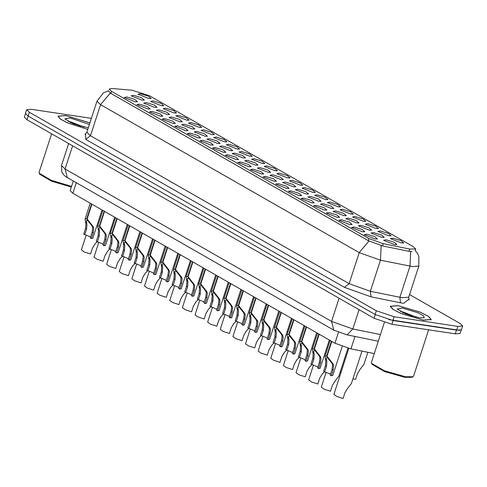 <?xml version="1.0" encoding="UTF-8"?>
<svg xmlns="http://www.w3.org/2000/svg" width="487" height="487" viewBox="0 0 487 487"><rect width="100%" height="100%" fill="white"/><g stroke="black" fill="none" stroke-linecap="round" stroke-linejoin="round"><path stroke-width="0.73" d="M261.434 173.981L250.537 169.671L253.057 169.196L260.935 171.582L263.796 173.981L261.434 173.981M274.059 181.207L263.169 176.897L265.683 176.416L273.56 178.802L276.421 181.201L274.059 181.207M286.685 188.426L275.794 184.116L278.314 183.642L286.186 186.028L289.053 188.426L286.685 188.426M324.567 210.098L313.677 205.788L316.197 205.307L324.068 207.699L326.929 210.092L324.567 210.098M337.193 217.324L326.302 213.008L328.822 212.533L336.694 214.919L339.561 217.318L337.193 217.324M349.818 224.544L338.928 220.234L341.448 219.759L349.325 222.145L352.186 224.544L349.818 224.544M362.45 231.769L351.559 227.459L354.073 226.979L361.951 229.365L364.812 231.763L362.45 231.769M299.31 195.652L288.42 191.342L290.94 190.861L298.811 193.254L301.678 195.646L299.31 195.652M311.942 202.878L301.045 198.562L303.565 198.087L311.443 200.474L314.304 202.872L311.942 202.878M248.802 166.761L237.912 162.445L240.432 161.97L248.303 164.356L251.17 166.755L248.802 166.761M236.177 159.535L225.286 155.225L227.806 154.744L235.678 157.137L238.545 159.529L236.177 159.535M223.551 152.315L212.655 147.999L215.175 147.524L223.052 149.911L225.913 152.309L223.551 152.315M210.92 145.089L200.029 140.78L202.549 140.299L210.427 142.691L213.288 145.083L210.92 145.089M198.294 137.864L187.404 133.554L189.924 133.079L197.795 135.465L200.662 137.864L198.294 137.864M185.669 130.644L174.778 126.334L177.292 125.853L185.17 128.239L188.031 130.638L185.669 130.644M173.043 123.418L162.147 119.108L164.667 118.633L172.544 121.02L175.405 123.418L173.043 123.418M160.412 116.198L149.521 111.882L152.041 111.407L159.913 113.794L162.78 116.192L160.412 116.198M147.786 108.972L136.896 104.662L139.416 104.181L147.287 106.574L150.154 108.972L147.786 108.972M135.161 101.753L124.27 97.437L126.784 96.962L134.662 99.348L137.523 101.746L135.161 101.753M375.075 238.989L364.185 234.679L366.705 234.204L374.576 236.591L377.443 238.989L375.075 238.989M268.264 172.361L257.367 168.052L259.888 167.571L267.765 169.957L270.626 172.355L268.264 172.361M280.889 179.581L269.999 175.271L272.519 174.796L280.39 177.183L283.251 179.581L280.889 179.581M293.515 186.807L282.624 182.497L285.145 182.016L293.016 184.409L295.883 186.801L293.515 186.807M306.14 194.033L295.25 189.717L297.77 189.242L305.647 191.628L308.508 194.027L306.14 194.033M344.023 215.698L333.132 211.388L335.653 210.908L343.524 213.3L346.391 215.698L344.023 215.698M331.397 208.479L320.507 204.163L323.027 203.688L330.898 206.074L333.765 208.473L331.397 208.479M381.905 237.37L371.015 233.06L373.535 232.579L381.406 234.971L384.273 237.364L381.905 237.37M369.28 230.144L358.389 225.834L360.904 225.359L368.781 227.746L371.642 230.144L369.28 230.144M356.654 222.924L345.758 218.614L348.278 218.133L356.155 220.52L359.016 222.918L356.654 222.924M318.772 201.253L307.881 196.943L310.396 196.462L318.273 198.854L321.134 201.247L318.772 201.253M255.632 165.136L244.742 160.826L247.262 160.345L255.133 162.737L258 165.136L255.632 165.136M243.007 157.916L232.116 153.6L234.637 153.125L242.508 155.511L245.375 157.91L243.007 157.916M230.381 150.69L219.491 146.38L222.005 145.899L229.882 148.292L232.743 150.684L230.381 150.69M217.756 143.47L206.859 139.154L209.38 138.679L217.257 141.066L220.118 143.464L217.756 143.47M205.124 136.244L194.234 131.934L196.754 131.453L204.625 133.846L207.492 136.238L205.124 136.244M192.499 129.018L181.608 124.709L184.129 124.234L192 126.62L194.867 129.018L192.499 129.018M179.873 121.799L168.977 117.489L171.497 117.008L179.374 119.394L182.235 121.793L179.873 121.799M167.242 114.573L156.351 110.263L158.872 109.788L166.749 112.174L169.61 114.573L167.242 114.573M154.616 107.353L143.726 103.037L146.246 102.562L154.117 104.949L156.984 107.347L154.616 107.353M141.991 100.127L131.1 95.817L133.615 95.336L141.492 97.729L144.353 100.121L141.991 100.127M394.531 244.596L383.64 240.28L386.161 239.805L394.038 242.191L396.899 244.59L394.531 244.596M388.736 235.751L377.845 231.435L380.365 230.96L388.236 233.346L391.104 235.745L388.736 235.751M376.11 228.525L365.22 224.215L367.74 223.734L375.611 226.12L378.472 228.519L376.11 228.525M363.485 221.299L352.588 216.989L355.108 216.514L362.985 218.9L365.847 221.299L363.485 221.299M350.853 214.079L339.963 209.769L342.483 209.288L350.354 211.675L353.221 214.073L350.853 214.079M338.228 206.853L327.337 202.543L329.857 202.062L337.728 204.455L340.596 206.853L338.228 206.853M325.602 199.633L314.712 195.317L317.226 194.843L325.103 197.229L327.964 199.627L325.602 199.633M312.977 192.408L302.08 188.098L304.6 187.617L312.477 190.009L315.339 192.402L312.977 192.408M300.345 185.188L289.455 180.872L291.975 180.397L299.846 182.783L302.713 185.182L300.345 185.188M287.72 177.962L276.829 173.652L279.349 173.171L287.22 175.557L290.088 177.956L287.72 177.962M275.094 170.736L264.204 166.426L266.718 165.951L274.595 168.338L277.456 170.736L275.094 170.736M262.463 163.516L251.572 159.206L254.092 158.725L261.969 161.112L264.831 163.51L262.463 163.516M249.837 156.29L238.947 151.981L241.467 151.5L249.338 153.892L252.205 156.29L249.837 156.29M237.212 149.071L226.321 144.755L228.841 144.28L236.712 146.666L239.574 149.065L237.212 149.071M224.586 141.845L213.69 137.535L216.21 137.054L224.087 139.446L226.948 141.839L224.586 141.845M211.955 134.625L201.064 130.309L203.584 129.834L211.455 132.22L214.323 134.619L211.955 134.625M199.329 127.399L188.439 123.089L190.959 122.608L198.83 125.001L201.697 127.393L199.329 127.399M186.704 120.173L175.813 115.863L178.327 115.389L186.204 117.775L189.066 120.173L186.704 120.173M174.078 112.954L163.182 108.644L165.702 108.163L173.579 110.549L176.44 112.947L174.078 112.954M161.447 105.728L150.556 101.418L153.076 100.937L160.947 103.329L163.815 105.728L161.447 105.728M148.821 98.508L137.931 94.192L140.451 93.717L148.322 96.103L151.189 98.502L148.821 98.508M401.367 242.97L390.471 238.66L392.991 238.18L400.868 240.572L403.729 242.964L401.367 242.97M132.05 90.211L149.527 95.781L413.268 246.653L415.697 248.997L409.707 249.04L383.245 243.677L368.878 238.575L111.596 91.398L109.167 89.054L112.047 88.543L132.05 90.211M374.26 353.586L350.92 348.856L334.965 343.189L72.855 193.254L70.158 190.648L73.269 181.085M89.918 122.888L65.818 115.547L58.044 116.156L60.187 118.956L67.261 122.797L87.788 129.445M398.11 305.635L390.343 306.244L392.954 309.379L401.306 313.64L423.495 320.154L431.263 319.539L428.645 316.41L420.299 312.143L398.11 305.635M91.386 118.371L31.466 109.301L26.663 109.678L25.446 113.41L28.149 116.016L375.093 314.48L392.899 320.483L456.629 330.125L461.439 329.748L462.65 326.016L459.953 323.411L409.579 294.598M411.972 251.487L408.977 251.298L382.508 245.935L368.209 240.639L110.926 93.467L108.552 90.953M26.663 109.678L29.36 112.284L376.305 310.755L394.111 316.751L457.841 326.393L462.65 326.016M25.452 113.739L24.35 117.136L27.047 119.741L374.101 318.267L391.907 324.269L455.302 333.863L460.112 333.485L461.238 330.016M388.748 319.624L459.71 330.369M352.978 378.752L355.571 379.428L357.421 373.742L359.923 369.56L363.935 364.422L367.874 352.296M348.844 348.394L333.912 394.354L336.748 396.4L343.085 398.457L344.93 392.772L347.432 388.596L351.444 383.452L361.963 351.097M330.509 374.211L323.593 371.35L325.444 365.664L325.785 361.092L324.987 356.332L326.68 355.967L331.483 341.198M331.824 341.393L327.027 356.161L333.102 363.911L333.632 365.579L333.132 370.065L331.282 375.751L332.767 375.453L342.215 346.385M327.599 357.586L326.272 358.115L326.832 361.689L326.521 366.279L324.671 371.965M331.282 375.751L330.21 375.136L332.055 369.45L332.584 364.982L332.031 363.296L327.769 357.994L327.027 356.161M327.514 357.848L326.68 355.967M341.247 371.788L340.346 371.526M317.883 366.985L310.968 364.13L312.818 358.444L313.159 353.866L312.362 349.106L314.054 348.741L318.851 333.979M319.198 334.173L314.395 348.936L320.476 356.691L321.006 358.359L320.507 362.839L318.656 368.525L320.142 368.233L329.328 339.969M314.973 350.36L313.646 350.896L314.206 354.469L313.89 359.059L312.045 364.745M318.656 368.525L317.579 367.91L319.429 362.225L319.959 357.756L319.399 356.076L315.138 350.768L314.395 348.936M314.888 350.628L314.054 348.741M305.252 359.765L298.342 356.904L300.187 351.218L300.528 346.647L299.736 341.886L301.429 341.521L306.226 326.753M306.567 326.947L301.77 341.716L307.845 349.465L308.381 351.133L307.875 355.62L306.031 361.305L307.516 361.007L316.696 332.743M302.348 343.14L301.021 343.67L301.575 347.243L301.264 351.833L299.42 357.519M306.031 361.305L304.953 360.684L306.804 354.999L307.334 350.537L306.773 348.85L302.512 343.548L301.77 341.716M302.263 343.402L301.429 341.521M292.626 352.539L285.717 349.678L287.561 343.992L287.902 339.421L287.105 334.66L288.803 334.295L293.6 319.527M293.941 319.728L289.144 334.49L295.219 342.239L295.755 343.913L295.25 348.394L293.405 354.079L294.885 353.787L304.071 325.517M289.722 335.914L288.395 336.444L288.949 340.017L288.639 344.613L286.788 350.299M293.405 354.079L292.328 353.465L294.172 347.779L294.708 343.311L294.148 341.631L289.887 336.322L289.144 334.49M289.637 336.182L288.803 334.295M280.001 345.32L273.085 342.458L274.936 336.773L275.277 332.195L274.479 327.434L276.172 327.075L280.969 312.307M281.316 312.502L276.519 327.27L282.594 335.019L283.124 336.687L282.624 341.168L280.774 346.854L282.259 346.561L291.445 318.297M277.091 328.695L275.764 329.224L276.324 332.798L276.013 337.388L274.163 343.073M280.774 346.854L279.702 346.239L281.547 340.553L282.076 336.091L281.523 334.405L277.261 329.102L276.519 327.27M277.006 328.956L276.172 327.075M326.089 372.342L321.286 387.128L324.123 389.18L330.46 391.238L332.304 385.552L334.806 381.37L338.818 376.232L347.937 348.162M313.464 365.116L308.661 379.909L311.497 381.954L317.828 384.012L319.679 378.326L322.181 374.144L324.439 371.831M300.838 357.896L296.029 372.683L298.872 374.734L305.203 376.792L307.047 371.106L309.555 366.924L311.814 364.611M288.207 350.67L283.404 365.463L286.24 367.508L292.577 369.566L294.422 363.88L296.924 359.698L299.182 357.385M89.9 122.937L65.952 115.62L58.257 116.229L60.388 119.011L67.431 122.821L87.8 129.402M89.401 124.483L69.976 117.927L64.844 118.901L73.312 123.789L88.305 127.85M84.166 127.144L70.877 121.92L68.204 121.458M51.616 133.797L39.094 172.331L39.234 173.195L39.806 174.261L51.622 181.207L71.339 187.014M39.234 173.195L51.251 180.306L71.546 186.381M70.122 122.42L80.903 126.328M423.361 320.075L431.05 319.472L428.463 316.373L420.202 312.155L398.244 305.708L390.55 306.311L393.143 309.409L401.404 313.628L423.361 320.075M384.371 322.467L371.392 362.419L371.526 363.278L384.511 370.784L405.568 376.755L412.958 376.743L413.579 376.122L428.621 329.821M371.526 363.278L372.098 364.349L384.566 371.551L404.776 377.285L411.868 377.273L412.958 376.743M402.268 308.009L397.136 308.983L405.604 313.878L419.331 317.774L424.153 317.761L423.641 315.88L418.315 312.879L402.268 308.009M416.464 317.232L403.169 312.009L400.497 311.54M402.414 312.508L413.195 316.416M275.581 343.451L270.778 358.237L273.615 360.289L279.946 362.34L281.796 356.654L284.298 352.478L286.557 350.165M262.956 336.225L258.147 351.017L260.989 353.063L267.32 355.12L269.171 349.435L271.673 345.253L273.931 342.939M250.33 328.999L245.521 343.792L248.358 345.837L254.695 347.895L256.539 342.209L259.047 338.033L261.306 335.72M237.699 321.779L232.896 336.572L235.732 338.617L242.069 340.675L243.914 334.989L246.416 330.807L248.674 328.494M267.375 338.094L260.46 335.233L262.304 329.547L262.651 324.975L261.854 320.215L263.546 319.849L268.343 305.081M268.684 305.276L263.887 320.044L269.968 327.794L270.498 329.462L269.999 333.948L268.148 339.634L269.634 339.342L278.814 311.071M264.465 321.469L263.138 321.998L263.698 325.572L263.382 330.162L261.537 335.853M268.148 339.634L267.071 339.019L268.921 333.333L269.451 328.865L268.891 327.179L264.63 321.877L263.887 320.044M264.38 321.73L263.546 319.849M254.744 330.868L247.834 328.013L249.679 322.327L250.02 317.749L249.228 312.989L250.921 312.624L255.718 297.861M256.059 298.056L251.262 312.824L257.337 320.574L257.873 322.242L257.367 326.722L255.523 332.408L257.002 332.116L266.188 303.851M251.84 314.243L250.513 314.779L251.067 318.352L250.756 322.942L248.912 328.628M255.523 332.408L254.445 331.793L256.29 326.107L256.826 321.645L256.265 319.959L252.004 314.651L251.262 312.824M251.755 314.511L250.921 312.624M242.118 323.648L235.203 320.787L237.053 315.101L237.394 310.529L236.597 305.769L238.289 305.404L243.092 290.636M243.433 290.83L238.636 305.599L244.711 313.348L245.241 315.016L244.742 319.502L242.897 325.188L244.377 324.89L253.563 296.626M239.214 307.023L237.881 307.553L238.441 311.126L238.131 315.716L236.28 321.402M242.897 325.188L241.82 324.573L243.664 318.888L244.2 314.419L243.64 312.733L239.379 307.431L238.636 305.599M239.123 307.285L238.289 305.404M225.073 314.553L220.27 329.346L223.107 331.391L229.438 333.449L231.288 327.763L233.79 323.581L236.049 321.268M212.448 307.334L207.639 322.12L210.481 324.172L216.812 326.229L218.663 320.543L221.165 316.361L223.423 314.048M199.816 300.108L195.013 314.9L197.85 316.946L204.187 319.003L206.031 313.318L208.533 309.135L210.792 306.822M187.191 292.888L182.388 307.674L185.224 309.726L191.561 311.777L193.406 306.092L195.908 301.916L198.166 299.602M174.565 285.662L169.756 300.455L172.599 302.5L178.93 304.558L180.78 298.872L183.282 294.69L185.541 292.377M161.94 278.442L157.131 293.229L159.967 295.28L166.304 297.332L168.149 291.646L170.657 287.47L172.915 285.157M229.493 316.422L222.577 313.567L224.428 307.881L224.769 303.304L223.971 298.543L225.664 298.178L230.461 283.416M230.808 283.611L226.005 298.379L232.086 306.128L232.616 307.796L232.116 312.277L230.266 317.962L231.751 317.67L240.937 289.406M226.583 299.797L225.256 300.333L225.816 303.906L225.499 308.496L223.655 314.182M230.266 317.962L229.188 317.347L231.039 311.662L231.569 307.194L231.008 305.513L226.747 300.205L226.005 298.379M226.498 300.065L225.664 298.178M216.861 309.202L209.952 306.341L211.796 300.656L212.137 296.084L211.346 291.323L213.038 290.958L217.835 276.19M218.176 276.385L213.379 291.153L219.454 298.902L219.99 300.57L219.485 305.057L217.64 310.743L219.126 310.444L228.306 282.18M213.957 292.577L212.63 293.107L213.184 296.68L212.874 301.27L211.029 306.956M217.64 310.743L216.563 310.122L218.413 304.436L218.943 299.974L218.383 298.288L214.122 292.985L213.379 291.153M213.872 292.839L213.038 290.958M204.236 301.977L197.326 299.115L199.171 293.43L199.512 288.858L198.72 284.098L200.413 283.732L205.21 268.964M205.551 269.165L200.754 283.927L206.829 291.676L207.365 293.351L206.859 297.831L205.015 303.517L206.494 303.224L215.68 274.954M201.332 285.352L200.005 285.881L200.559 289.455L200.248 294.051L198.398 299.736M205.015 303.517L203.937 302.902L205.782 297.216L206.318 292.748L205.757 291.068L201.496 285.759L200.754 283.927M201.247 285.619L200.413 283.732M191.61 294.757L184.695 291.896L186.545 286.21L186.886 281.632L186.089 276.872L187.781 276.513L192.584 261.744M192.925 261.939L188.128 276.707L194.203 284.457L194.733 286.125L194.234 290.605L192.383 296.291L193.869 295.999L203.055 267.734M188.7 278.132L187.373 278.661L187.933 282.235L187.623 286.825L185.772 292.51M192.383 296.291L191.312 295.676L193.156 289.99L193.686 285.528L193.132 283.842L188.871 278.54L188.128 276.707M188.615 278.394L187.781 276.513M178.985 287.531L172.069 284.67L173.92 278.984L174.261 274.412L173.463 269.652L175.156 269.287L179.953 254.518M180.3 254.713L175.497 269.481L181.578 277.231L182.108 278.905L181.608 283.385L179.758 289.071L181.243 288.779L190.423 260.508M176.075 270.906L174.748 271.436L175.308 275.009L174.991 279.605L173.147 285.291M179.758 289.071L178.68 288.456L180.531 282.77L181.061 278.302L180.5 276.616L176.239 271.314L175.497 269.481M175.99 271.168L175.156 269.287M166.353 280.311L159.444 277.45L161.288 271.764L161.629 267.186L160.838 262.426L162.53 262.061L167.327 247.299M167.668 247.493L162.871 262.262L168.946 270.011L169.482 271.679L168.977 276.159L167.132 281.845L168.618 281.553L177.798 253.289M163.449 263.686L162.122 264.216L162.676 267.789L162.366 272.379L160.521 278.065M167.132 281.845L166.055 281.23L167.905 275.545L168.435 271.082L167.875 269.396L163.614 264.088L162.871 262.262M163.364 263.948L162.53 262.061M149.308 271.216L144.505 286.009L147.342 288.054L153.679 290.112L155.523 284.426L158.025 280.244L160.284 277.931M136.683 263.991L131.88 278.783L134.716 280.829L141.047 282.886L142.898 277.2L145.4 273.018L147.658 270.705M124.057 256.771L119.248 271.557L122.091 273.609L128.422 275.666L130.273 269.981L132.774 265.799L135.033 263.485M111.432 249.545L106.623 264.338L109.459 266.383L115.796 268.44L117.641 262.755L120.143 258.573L122.407 256.259M98.8 242.325L93.997 257.112L96.834 259.163L103.171 261.215L105.015 255.529L107.517 251.353L109.776 249.04M86.175 235.099L81.372 249.892L84.208 251.937L90.539 253.995L92.39 248.309L94.892 244.127L97.15 241.814M153.728 273.085L146.812 270.224L148.663 264.538L149.004 259.967L148.206 255.206L149.905 254.841L154.702 240.073M155.043 240.268L150.246 255.036L156.321 262.785L156.857 264.453L156.351 268.94L154.507 274.625L155.986 274.327L165.172 246.063M150.824 256.46L149.497 256.99L150.051 260.563L149.74 265.153L147.89 270.839M154.507 274.625L153.429 274.011L155.274 268.325L155.81 263.857L155.25 262.17L150.988 256.868L150.246 255.036M150.733 256.722L149.905 254.841M141.102 265.859L134.187 263.004L136.037 257.319L136.378 252.741L135.581 247.98L137.273 247.615L142.07 232.853M142.417 233.048L137.614 247.816L143.695 255.565L144.225 257.233L143.726 261.714L141.875 267.4L143.361 267.107L152.547 238.843M138.192 249.234L136.865 249.77L137.425 253.343L137.115 257.933L135.264 263.619M141.875 267.4L140.798 266.785L142.648 261.099L143.178 256.631L142.618 254.951L138.357 249.642L137.614 247.816M138.107 249.502L137.273 247.615M128.471 258.64L121.561 255.778L123.406 250.093L123.753 245.521L122.955 240.761L124.648 240.395L129.445 225.627M129.785 225.822L124.989 240.59L131.07 248.34L131.6 250.008L131.1 254.494L129.25 260.18L130.735 259.881L139.915 231.617M125.567 242.015L124.24 242.544L124.794 246.118L124.483 250.708L122.639 256.393M129.25 260.18L128.172 259.559L130.023 253.873L130.553 249.411L129.992 247.725L125.731 242.423L124.989 240.59M125.482 242.276L124.648 240.395M115.845 251.414L108.936 248.559L110.78 242.867L111.121 238.295L110.33 233.535L112.022 233.17L116.819 218.401M117.16 218.602L112.363 233.364L118.438 241.114L118.974 242.788L118.469 247.268L116.624 252.954L118.104 252.662L127.29 224.391M112.941 234.789L111.614 235.318L112.168 238.892L111.858 243.488L110.013 249.174M116.624 252.954L115.547 252.339L117.391 246.653L117.927 242.185L117.367 240.505L113.106 235.197L112.363 233.364M112.856 235.057L112.022 233.17M103.22 244.194L96.304 241.333L98.155 235.647L98.496 231.069L97.698 226.309L99.391 225.95L104.194 211.181M104.535 211.376L99.738 226.145L105.813 233.894L106.343 235.562L105.843 240.042L103.999 245.734L105.478 245.436L114.664 217.172M100.31 227.569L98.983 228.099L99.543 231.672L99.232 236.262L97.382 241.948M103.999 245.734L102.921 245.113L104.766 239.427L105.295 234.965L104.742 233.279L100.48 227.977L99.738 226.145M100.225 227.831L99.391 225.95M90.594 236.968L83.679 234.107L85.529 228.421L85.87 223.85L85.073 219.089L86.765 218.724L91.562 203.956M91.909 204.15L87.106 218.919L93.187 226.668L93.717 228.342L93.218 232.823L91.367 238.508L92.853 238.216L102.039 209.946M87.684 220.343L86.357 220.873L86.917 224.446L86.601 229.042L84.756 234.728M91.367 238.508L90.29 237.893L92.14 232.208L92.67 227.739L92.11 226.053L87.849 220.751L87.106 218.919M87.599 220.605L86.765 218.724M409.707 249.04L408.977 251.298M383.245 243.677L382.508 245.935M368.878 238.575L368.209 240.639M111.596 91.398L110.926 93.467M76.258 182.795L72.855 193.254M338.495 332.317L334.965 343.189M354.944 336.48L350.92 348.856M408.721 299.335L403.601 303.328L400.521 302.774L371.033 296.796L344.431 287.354L85.797 139.404L85.609 134.041M410.651 251.493L409.969 266.152L399.864 297.247L402.329 297.685L408.739 297.18L409.05 300.004M415.241 250.409L417.694 253.77L418.838 256.43L418.844 266.091L412.434 266.59L380.481 260.174L359.199 252.619L100.566 104.668L110.299 93.054M368.939 241.004L359.199 252.619L349.1 283.708L370.376 291.269L399.864 297.247L400.521 302.774M381.187 245.582L380.481 260.174L370.376 291.269L371.033 296.796M85.797 139.404L90.46 135.757L100.566 104.668L96.968 101.193L86.863 132.287L90.46 135.757L349.1 283.708L344.431 287.354M457.841 326.393L456.629 330.125M29.36 112.284L28.149 116.016M376.305 310.755L375.093 314.48M394.111 316.751L392.899 320.483M27.047 119.741L28.24 116.07M455.302 333.863L456.52 330.131M391.907 324.269L393.119 320.537M374.101 318.267L375.294 314.596M67.334 177.688L65.1 168.983L331.562 321.408L352.844 328.969L347.079 334.892L333.796 330.119L65.642 176.611L63.961 175.186L61.861 172.136L61.502 165.513L65.1 168.983L72.63 145.814M380.438 334.563L352.844 328.969L359.102 309.689M333.796 330.119L331.562 321.408L339.092 298.245M332.055 369.45L333.132 370.065M332.031 363.296L333.102 363.911M325.395 359.503L326.467 360.118M325.444 365.664L326.521 366.279M319.429 362.225L320.507 362.839M319.399 356.076L320.476 356.691M312.77 352.278L313.841 352.892M312.818 358.444L313.89 359.059M306.804 354.999L307.875 355.62M306.773 348.85L307.845 349.465M300.138 345.058L301.216 345.673M300.187 351.218L301.264 351.833M294.172 347.779L295.25 348.394M294.148 341.631L295.219 342.239M287.513 337.832L288.584 338.447M287.561 343.992L288.639 344.613M281.547 340.553L282.624 341.168M281.523 334.405L282.594 335.019M274.887 330.612L275.959 331.221M274.936 336.773L276.013 337.388M268.921 333.333L269.999 333.948M268.891 327.179L269.968 327.794M262.262 323.386L263.333 324.001M262.304 329.547L263.382 330.162M256.29 326.107L257.367 326.722M256.265 319.959L257.337 320.574M249.63 316.166L250.708 316.775M249.679 322.327L250.756 322.942M243.664 318.888L244.742 319.502M243.64 312.733L244.711 313.348M237.005 308.941L238.076 309.555M237.053 315.101L238.131 315.716M231.039 311.662L232.116 312.277M231.008 305.513L232.086 306.128M224.379 301.715L225.451 302.33M224.428 307.881L225.499 308.496M218.413 304.436L219.485 305.057M218.383 298.288L219.454 298.902M211.748 294.495L212.825 295.11M211.796 300.656L212.874 301.27M205.782 297.216L206.859 297.831M205.757 291.068L206.829 291.676M199.122 287.269L200.194 287.884M199.171 293.43L200.248 294.051M193.156 289.99L194.234 290.605M193.132 283.842L194.203 284.457M186.497 280.049L187.568 280.664M186.545 286.21L187.623 286.825M180.531 282.77L181.608 283.385M180.5 276.616L181.578 277.231M173.871 272.823L174.943 273.438M173.92 278.984L174.991 279.605M167.905 275.545L168.977 276.159M167.875 269.396L168.946 270.011M161.24 265.604L162.317 266.212M161.288 271.764L162.366 272.379M155.274 268.325L156.351 268.94M155.25 262.17L156.321 262.785M148.614 258.378L149.686 258.993M148.663 264.538L149.74 265.153M142.648 261.099L143.726 261.714M142.618 254.951L143.695 255.565M135.989 251.152L137.06 251.767M136.037 257.319L137.115 257.933M130.023 253.873L131.1 254.494M129.992 247.725L131.07 248.34M123.357 243.932L124.435 244.547M123.406 250.093L124.483 250.708M117.391 246.653L118.469 247.268M117.367 240.505L118.438 241.114M110.732 236.706L111.803 237.321M110.78 242.867L111.858 243.488M104.766 239.427L105.843 240.042M104.742 233.279L105.813 233.894M98.106 229.487L99.178 230.101M98.155 235.647L99.232 236.262M92.14 232.208L93.218 232.823M92.11 226.053L93.187 226.668M85.481 222.261L86.552 222.876M85.529 228.421L86.601 229.042M415.697 248.997L415.149 250.689M108.625 90.722L103.378 92.883L96.968 101.193M418.844 266.091L408.739 297.18M86.863 132.287L84.951 134.388M61.502 165.513L68.643 143.537M378.277 341.21L347.079 334.892M324.987 356.332L330.149 340.437M312.362 349.106L317.524 333.218M299.736 341.886L304.899 325.992M287.105 334.66L292.273 318.772M274.479 327.434L279.641 311.546M58.081 116.77L58.257 116.229M430.873 320.014L431.05 319.472M390.373 306.859L390.55 306.311M261.854 320.215L267.016 304.32M249.228 312.989L254.391 297.1M236.597 305.769L241.765 289.875M223.971 298.543L229.133 282.655M211.346 291.323L216.508 275.429M198.72 284.098L203.883 268.209M186.089 276.872L191.251 260.983M173.463 269.652L178.626 253.757M160.838 262.426L166 246.538M148.206 255.206L153.375 239.312M135.581 247.98L140.743 232.092M122.955 240.761L128.118 224.866M110.33 233.535L115.492 217.646M97.698 226.309L102.86 210.421M85.073 219.089L90.235 203.201"/></g></svg>
